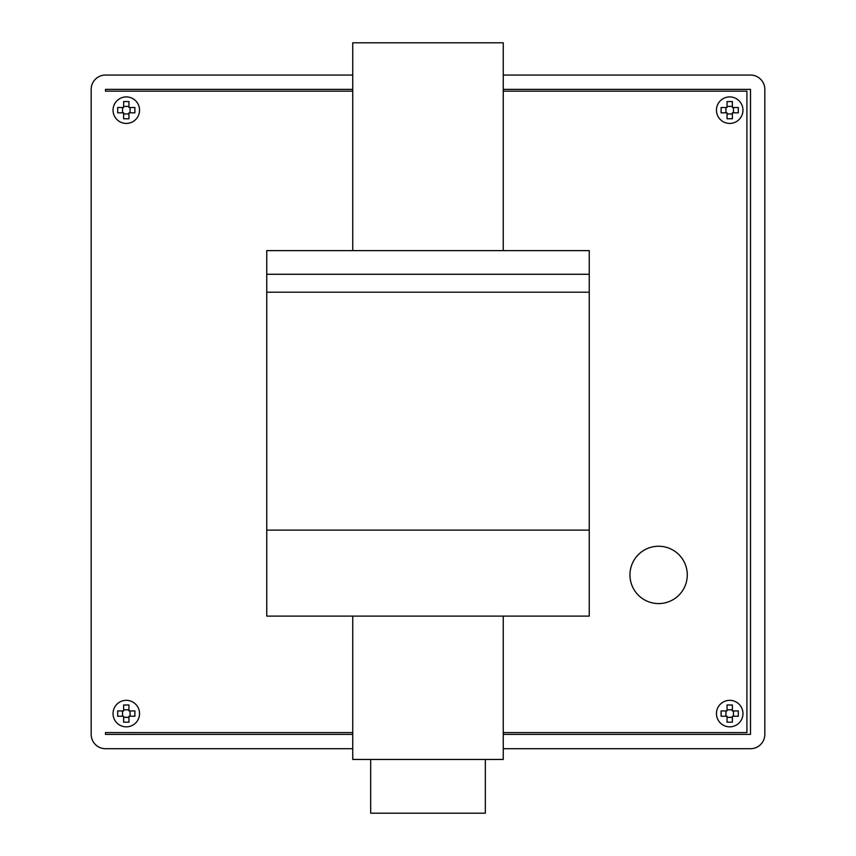 <?xml version="1.0" encoding="UTF-8"?>
<svg xmlns="http://www.w3.org/2000/svg" width="856" height="856" viewBox="0 0 856 856"><rect width="100%" height="100%" fill="white"/><g stroke="black" fill="none" stroke-linecap="round" stroke-linejoin="round"><path stroke-width="1.28" d="M658.617 603.576A28.665 28.665 0 0 1 629.952 574.911A28.665 28.665 0 0 1 658.617 546.246A28.665 28.665 0 0 1 687.282 574.911A28.665 28.665 0 0 1 658.617 603.576M352.747 89.377L105.502 89.377L105.502 91.175L352.747 91.175M503.253 91.175L746.913 91.175L746.913 732.576L503.253 732.576M503.253 734.373L750.498 734.373L750.498 89.377L503.253 89.377M352.747 732.576L105.502 732.576L105.502 734.373L352.747 734.373M352.747 748.7L105.502 748.7A14.338 14.338 0 0 1 91.175 734.373L91.175 89.377A14.338 14.338 0 0 1 105.502 75.05L352.747 75.05M503.253 75.05L750.498 75.05A14.338 14.338 0 0 1 764.825 89.377L764.825 734.373A14.338 14.338 0 0 1 750.498 748.7L503.253 748.7M266.751 530.121L266.751 292.196L589.249 292.196L589.249 530.121L266.751 530.121L266.751 616.117L589.249 616.117L589.249 530.121M266.751 274.273L589.249 274.273L589.249 250.626L266.751 250.626L266.751 292.196M503.253 250.626L503.253 42.8L352.747 42.8L352.747 250.626M589.249 274.273L589.249 292.196M352.747 616.117L352.747 759.454L503.253 759.454L503.253 616.117M485.331 759.454L485.331 813.2L370.669 813.2L370.669 759.454M122.515 107.514L122.515 112.821M117.689 112.821L117.689 107.514L123.639 107.514L123.639 101.564L128.946 101.564L128.946 107.514L134.895 107.514L134.895 112.821L128.946 112.821L128.946 118.77L123.639 118.77L123.639 112.821L117.689 112.821M123.639 106.39L128.946 106.39M123.639 113.944L128.946 113.944M130.069 107.514L130.069 112.821M113.035 110.167A13.257 13.257 0 0 1 126.292 96.91A13.257 13.257 0 0 1 139.549 110.167A13.257 13.257 0 0 1 126.292 123.424A13.257 13.257 0 0 1 113.035 110.167M725.931 107.514L725.931 112.821M721.105 112.821L721.105 107.514L727.054 107.514L727.054 101.564L732.362 101.564L732.362 107.514L738.311 107.514L738.311 112.821L732.362 112.821L732.362 118.77L727.054 118.77L727.054 112.821L721.105 112.821M727.054 106.39L732.362 106.39M727.054 113.944L732.362 113.944M733.485 107.514L733.485 112.821M716.451 110.167A13.257 13.257 0 0 1 729.708 96.91A13.257 13.257 0 0 1 742.965 110.167A13.257 13.257 0 0 1 729.708 123.424A13.257 13.257 0 0 1 716.451 110.167M725.931 710.929L725.931 716.237M721.105 716.237L721.105 710.929L727.054 710.929L727.054 704.991L732.362 704.991L732.362 710.929L738.311 710.929L738.311 716.237L732.362 716.237L732.362 722.186L727.054 722.186L727.054 716.237L721.105 716.237M727.054 709.806L732.362 709.806M727.054 717.36L732.362 717.36M733.485 710.929L733.485 716.237M716.451 713.583A13.257 13.257 0 0 1 729.708 700.326A13.257 13.257 0 0 1 742.965 713.583A13.257 13.257 0 0 1 729.708 726.84A13.257 13.257 0 0 1 716.451 713.583M122.515 710.929L122.515 716.237M117.689 716.237L117.689 710.929L123.639 710.929L123.639 704.991L128.946 704.991L128.946 710.929L134.895 710.929L134.895 716.237L128.946 716.237L128.946 722.186L123.639 722.186L123.639 716.237L117.689 716.237M123.639 709.806L128.946 709.806M123.639 717.36L128.946 717.36M130.069 710.929L130.069 716.237M113.035 713.583A13.257 13.257 0 0 1 126.292 700.326A13.257 13.257 0 0 1 139.549 713.583A13.257 13.257 0 0 1 126.292 726.84A13.257 13.257 0 0 1 113.035 713.583"/></g></svg>
